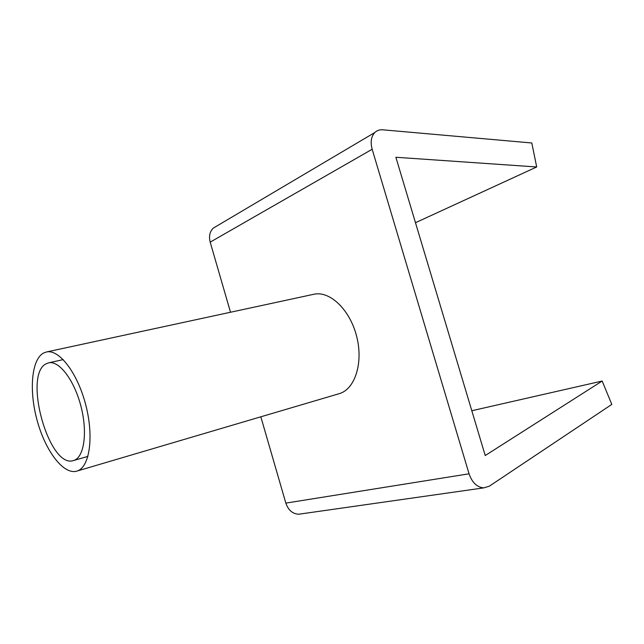 <?xml version="1.0" encoding="UTF-8"?>
<svg xmlns="http://www.w3.org/2000/svg" width="644" height="644" viewBox="0 0 644 644"><rect width="100%" height="100%" fill="white"/><g stroke="black" fill="none" stroke-linecap="round" stroke-linejoin="round"><path stroke-width="0.97" d="M76.652 471.175L76.757 471.142C89.427 467.874 94.177 437.606 85.869 405.366C77.723 373.093 59.039 348.798 46.36 352.002L43.486 353.065C31.258 359.73 28.899 391.311 37.36 421.24C45.652 451.235 63.506 474.886 76.652 471.175M46.36 352.002L313.773 294.276C329.704 290.492 349.934 309.587 356.639 336.281C363.546 362.934 354.933 389.387 339.138 393.693L339.01 393.734M301.295 513.856L298.663 514.234C292.553 513.856 288.279 510.153 285.839 503.109L260.828 416.813M415.485 222.711L536.694 166.973L531.807 142.984L382.681 129.806C379.598 129.565 376.982 130.458 374.848 132.503C371.145 136.512 370.26 142.107 372.168 149.271L210.194 242.144C208.728 236.356 209.727 231.695 213.196 228.169L216.819 226.028M210.194 242.144L230.512 312.251M372.168 149.271L469.057 473.799C472.116 482.589 477.019 487.283 483.749 487.878L489.351 486.172L611.8 404.408L602.172 381.031L485.23 455.541L395.875 157.265L536.694 166.973M471.802 410.743L602.172 381.031M73.657 460.492C84.05 457.667 87.809 432.72 80.991 406.428C74.302 380.097 59.031 360.189 48.598 362.862L46.457 363.643C22.548 374.019 49 469.275 73.513 460.532L73.657 460.492M469.057 473.799L285.839 503.109M76.757 471.142L339.138 393.693M483.749 487.878L298.663 514.234M374.848 132.503L213.196 228.169M63.233 359.602L48.598 362.862M87.93 456.387L73.513 460.532"/></g></svg>
